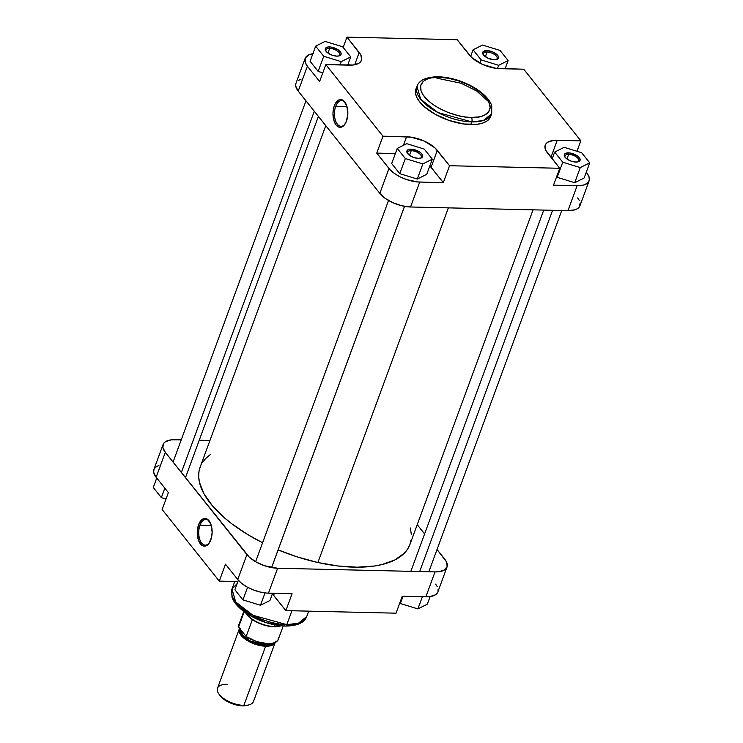 <?xml version="1.0" encoding="UTF-8"?>
<svg xmlns="http://www.w3.org/2000/svg" width="743" height="743" viewBox="0 0 743 743"><rect width="100%" height="100%" fill="white"/><g stroke="black" fill="none" stroke-linecap="round" stroke-linejoin="round"><path stroke-width="1.11" d="M420.269 158.268A7.319 3.334 20.2 0 0 419.637 153.82A7.319 3.334 20.2 0 0 411.25 150.671L411.111 149.194A8.387 3.817 -159.8 0 1 421.021 153.067A8.387 3.817 -159.8 0 1 420.872 158.12A8.387 3.817 -159.8 0 1 418.458 158.398L413.897 157.535L409.644 155.408L407.118 152.742L407.173 150.43L408.678 149.482L412.56 149.315L419.925 152.194L421.866 153.968L422.711 156.494L421.773 157.72L418.458 158.398A8.387 3.817 -159.8 0 1 407.34 153.142A8.387 3.817 -159.8 0 1 411.111 149.194L411.25 150.671A7.319 3.334 -159.8 0 1 418.55 153.021A7.319 3.334 -159.8 0 1 421.327 157.219A7.319 3.334 -159.8 0 1 420.269 158.268M338.669 55.994A7.319 3.334 20.2 0 0 338.037 51.546A7.319 3.334 20.2 0 0 329.651 48.397L329.511 46.93A8.387 3.817 -159.8 0 1 339.421 50.803A8.387 3.817 -159.8 0 1 339.272 55.846A8.387 3.817 -159.8 0 1 336.858 56.134L332.307 55.261L328.044 53.143L325.518 50.468L325.583 48.156L328.202 46.985L330.969 47.05L338.325 49.92L340.851 52.586L341.111 54.22L339.291 55.846L336.858 56.134A8.387 3.817 -159.8 0 1 325.75 50.868A8.387 3.817 -159.8 0 1 329.511 46.93L329.651 48.397A7.319 3.334 -159.8 0 1 336.96 50.756A7.319 3.334 -159.8 0 1 339.727 54.945A7.319 3.334 -159.8 0 1 338.669 55.994M496.083 59.663A7.319 3.334 20.2 0 0 495.451 55.205A7.319 3.334 20.2 0 0 487.064 52.066L486.925 50.589A8.387 3.817 -159.8 0 1 496.835 54.462A8.387 3.817 -159.8 0 1 496.686 59.505A8.387 3.817 -159.8 0 1 494.271 59.793L488.188 58.325L483.517 55.028A7.319 3.334 -159.8 0 1 483.405 53.552A7.319 3.334 -159.8 0 1 487.064 52.066A7.319 3.334 -159.8 0 1 494.374 54.415A7.319 3.334 -159.8 0 1 497.141 58.604A7.319 3.334 -159.8 0 1 496.083 59.663M577.683 161.928A7.319 3.334 20.2 0 0 577.051 157.479A7.319 3.334 20.2 0 0 568.664 154.33L568.525 152.854A8.387 3.817 -159.8 0 1 578.435 156.727A8.387 3.817 -159.8 0 1 578.286 161.779A8.387 3.817 -159.8 0 1 575.871 162.058L571.311 161.194L567.058 159.067L564.531 156.401L564.587 154.089L566.092 153.142L569.974 152.974L577.339 155.854L579.28 157.627L580.125 160.154L578.295 161.779L575.871 162.058A8.387 3.817 -159.8 0 1 564.754 156.801A8.387 3.817 -159.8 0 1 568.525 152.854L568.664 154.33A7.319 3.334 -159.8 0 1 575.964 156.68A7.319 3.334 -159.8 0 1 578.741 160.878A7.319 3.334 -159.8 0 1 577.683 161.928M345.625 103.221A12.835 6.863 -88.7 0 0 335.687 106.407L334.322 105.803A13.903 7.439 91.3 0 1 345.365 102.785A13.903 7.439 91.3 0 1 346.498 121.063L347.845 113.326L346.693 105.617L343.415 100.546L342.031 99.776L339.133 99.822L335.269 103.686L333.607 108.218L332.975 113.549L334.127 121.248L336.133 125.056L338.789 127.09L340.238 127.341L343.099 126.236L344.399 124.935L346.498 121.063A13.903 7.439 91.3 0 1 344.863 124.304A13.903 7.439 91.3 0 1 335.232 123.7A13.903 7.439 91.3 0 1 334.322 105.803L335.687 106.407A12.835 6.863 91.3 0 1 341.613 100.621A12.835 6.863 91.3 0 1 345.625 103.221M347.018 106.676L335.687 106.407L347.018 106.676M471.35 117.478C462.945 118.081 436.661 111.543 424.364 96.655C412.913 81.786 429.575 76.25 439.271 77.272A3.195 1.709 -88.7 0 0 438.342 76.752A3.195 1.709 -88.7 0 0 437.395 77.263A3.195 1.709 91.3 0 1 438.342 76.752A3.195 1.709 91.3 0 1 439.271 77.272L448.939 78.349L459.165 81.061L469.056 85.176L477.758 90.349L484.529 96.126L488.783 102.005L490.157 107.484L488.532 112.1L484.046 115.444L479.644 116.827L471.35 117.478L465.007 116.957L458.282 115.676L448.075 112.462L438.491 107.949L432.863 104.401L428.089 100.593L422.943 94.686L421.04 90.85L420.668 85.612L423.278 81.377L426.575 79.306L430.977 77.931L439.271 77.272C447.676 76.678 473.96 83.207 486.256 98.095C497.699 112.964 481.046 118.499 471.35 117.478A3.195 1.709 91.3 0 1 471.768 121.898A3.195 1.709 -88.7 0 0 471.35 117.478M416.953 86.299L420.677 99.256L437.868 112.527L471.768 121.898A39.825 18.12 -159.8 0 1 432.027 109.119A39.825 18.12 -159.8 0 1 416.953 86.299L415.969 88.965A39.825 18.12 20.2 0 0 431.042 111.784A39.825 18.12 20.2 0 0 470.783 124.573L471.768 121.898L470.783 124.573A39.825 18.12 20.2 0 0 490.714 116.465L491.699 113.8A39.825 18.12 -159.8 0 1 471.768 121.898L483.359 120.524L491.699 113.8L491.745 105.952C490.937 102.692 487.575 96.339 476.124 88.733C464.069 81.349 451.475 77.356 438.361 76.752C426.352 76.919 419.219 80.095 416.953 86.299M566.946 158.993L568.664 154.33L566.946 158.993M485.355 56.719L487.064 52.066L485.355 56.719M327.942 53.059L329.651 48.397L327.942 53.059M409.532 155.333L411.25 150.671L409.532 155.333M589.115 180.855A23.952 10.904 -159.8 0 1 577.125 185.731L567.958 210.65L577.125 185.731L553.507 185.183L559.73 168.28L547.489 152.937A23.952 10.904 -159.8 0 1 545.241 145.136A23.952 10.904 -159.8 0 1 557.241 140.26L580.85 140.808L523.731 69.22L500.123 68.672A23.952 10.904 -159.8 0 1 469.39 55.056L457.149 39.713L346.962 37.15L359.203 52.493A23.952 10.904 -159.8 0 1 361.442 60.294A23.952 10.904 -159.8 0 1 349.451 65.17L325.843 64.622L319.62 81.526L307.379 66.183L319.62 81.526L325.843 64.622L382.961 136.21L406.57 136.758A23.952 10.904 -159.8 0 1 437.302 150.374L431.079 167.286A23.952 10.904 20.2 0 0 429.844 165.875L443.32 182.62L419.711 182.072L410.545 206.991L567.958 210.65A23.952 10.904 20.2 0 0 579.949 205.774L589.115 180.855A23.952 10.904 -159.8 0 0 586.868 173.054L589.041 176.853L589.283 180.28L587.583 183.047L584.072 184.914L579.057 185.722L553.507 185.183L559.73 168.28L449.543 165.717L434.869 147.801L423.956 140.938L410.721 137.102L382.961 136.21L325.843 64.622L353.204 65.013L358.925 63.211L360.689 61.65L361.618 59.719L360.857 55.047L346.962 37.15L457.149 39.713L471.824 57.629L482.736 64.492L495.971 68.328L523.731 69.22L580.85 140.808L553.489 140.418L547.758 142.219L546.003 143.78L545.074 145.712L545.836 150.383L559.73 168.28L449.543 165.717L443.32 182.62L417.677 181.97L406.7 179.602L400.226 176.908L394.533 173.528L390.103 169.748L376.738 153.114L395.369 153.55L376.738 153.114L388.979 168.457L379.812 193.366L385.366 198.437L393.158 202.802L402 205.811L410.545 206.991L567.958 210.65L574.906 209.832L577.432 208.699L579.196 207.13L580.181 202.969M556.646 176.667L557.176 177.336L574.71 182.713L584.165 177.958L589.728 162.838L581.648 152.714L564.123 147.337L554.668 152.083L562.739 162.206L580.274 167.584L589.728 162.838L581.648 152.714L564.123 147.337L554.668 152.083L552.188 158.826L554.668 152.083L562.739 162.206L557.176 177.336L556.646 176.667M295.798 83.875L295.742 86.104L298.212 91.101L307.379 66.183L305.206 62.393L305.317 57.954L308.828 54.833L313.379 53.672M348.281 63.508L349.609 65.17L348.281 63.508M310.091 61.279L318.162 71.402L322.815 72.833L318.162 71.402L310.091 61.279L315.654 46.159L323.734 56.273L341.26 61.65L350.715 56.905L342.644 46.781L325.109 41.404L315.654 46.159L310.091 61.279M391.682 163.553L399.762 173.676L417.297 179.044L426.751 174.299L417.297 179.044L399.762 173.676L391.682 163.553L397.254 148.424L405.325 158.547L422.86 163.924L432.315 159.178L424.234 149.055L406.709 143.678L397.254 148.424L391.682 163.553M301.017 79.241L298.482 80.374M305.132 58.381L295.974 83.3A23.952 10.904 20.2 0 0 298.212 91.101L379.812 193.366L298.212 91.101L307.379 66.183A23.952 10.904 -159.8 0 1 305.132 58.381A23.952 10.904 -159.8 0 1 312.868 53.737M579.364 200.526L577.701 197.972M415.996 88.9L415.588 93.627L416.944 97.686L419.702 101.93L423.751 106.212L435.064 114.208L449.153 120.45L463.883 123.997L477.015 124.304L482.328 123.208L486.535 121.323L489.461 118.722L490.742 116.4M382.961 136.21L376.738 153.114L382.961 136.21M346.962 37.15L343.173 47.45L346.962 37.15M580.85 140.808L576.995 151.284L580.85 140.808M410.545 206.991L419.711 182.072A23.952 10.904 -159.8 0 1 388.979 168.457L379.812 193.366A23.952 10.904 20.2 0 0 410.545 206.991M406.57 136.758L403.421 145.331L406.57 136.758M449.543 165.717L443.32 182.62L431.079 167.286L437.302 150.374L449.543 165.717M359.203 52.493L354.68 64.78L359.203 52.493M557.241 140.26L551.018 157.163L557.241 140.26M407.712 153.652A7.319 3.334 -159.8 0 1 407.582 152.166A7.319 3.334 -159.8 0 1 411.25 150.671A7.319 3.334 20.2 0 0 407.712 153.652M326.112 51.378A7.319 3.334 -159.8 0 1 325.991 49.892A7.319 3.334 -159.8 0 1 329.651 48.397A7.319 3.334 20.2 0 0 326.112 51.378M565.126 157.312A7.319 3.334 -159.8 0 1 564.996 155.826A7.319 3.334 -159.8 0 1 568.664 154.33A7.319 3.334 20.2 0 0 565.126 157.312M488.615 101.67L476.653 90.99L461.143 83.244L436.893 78.191M345.142 123.877A12.835 6.863 91.3 0 1 341.009 126.291A12.835 6.863 91.3 0 1 335.149 119.484A12.835 6.863 91.3 0 1 335.687 106.407A12.835 6.863 -88.7 0 0 336.403 122.725A12.835 6.863 -88.7 0 0 345.142 123.886M406.709 143.678L397.254 148.424L405.325 158.547L399.762 173.676L405.325 158.547L422.86 163.924L417.297 179.044L422.86 163.924L432.315 159.178L426.751 174.299L432.315 159.178L424.234 149.055L406.709 143.678M347.687 65.124L350.715 56.905L342.644 46.781L325.109 41.404L315.654 46.159L323.734 56.273L318.162 71.402L323.734 56.273L341.26 61.65L340.043 64.947L341.26 61.65L350.715 56.905L347.687 65.124M500.058 50.44L482.523 45.063L473.068 49.818L481.148 59.932L498.674 65.31L508.128 60.564L500.058 50.44L482.523 45.063L473.068 49.818L470.625 56.459L473.068 49.818L481.148 59.932L479.959 63.155L481.148 59.932L498.674 65.31L497.494 68.505L498.674 65.31L508.128 60.564L505.101 68.793L508.128 60.564L500.058 50.44M486.925 50.589L493.008 52.047L497.68 55.353L498.544 57.1L498.2 58.558L494.271 59.793A8.387 3.817 -159.8 0 1 483.164 54.527A8.387 3.817 -159.8 0 1 486.925 50.589L487.064 52.066A7.319 3.334 20.2 0 0 483.526 55.038L482.653 53.273L482.996 51.815L486.925 50.589M557.176 177.336L562.739 162.206L580.274 167.584L574.71 182.713L557.176 177.336M574.71 182.713L580.274 167.584L589.728 162.838L584.165 177.958L574.71 182.713M533.056 209.842L409.969 544.396A111.803 50.877 20.2 0 1 317.883 562.516L297.033 556.832L278.133 549.885A111.803 50.877 20.2 0 0 317.883 562.516L448.363 207.873L317.883 562.516L338.241 566.008L357.318 567.197L374.388 566.017L381.967 564.55L394.821 559.953L404.229 553.266L407.526 549.226L409.83 544.758L411.12 539.92M325.778 125.651L200.118 467.189A111.803 50.877 20.2 0 0 262.595 542.771L247.976 534.719L231.556 523.601L224.367 517.75L212.387 505.769L203.972 493.798L199.44 482.281L198.687 476.83L198.957 471.666L200.257 466.827M210.473 454.465L205.848 458.32L202.56 462.36M411.399 534.756L410.322 527.994M199.978 525.264A12.835 6.863 -88.7 0 0 200.694 541.573A12.835 6.863 -88.7 0 0 209.433 542.734A12.835 6.863 91.3 0 1 205.3 545.148A12.835 6.863 91.3 0 1 199.43 538.341A12.835 6.863 91.3 0 1 199.978 525.264L211.309 525.524L199.978 525.264A12.835 6.863 91.3 0 1 205.895 519.478A12.835 6.863 91.3 0 1 209.907 522.078A12.835 6.863 -88.7 0 0 199.978 525.264L198.613 524.66L199.978 525.264M210.789 539.92A13.903 7.439 91.3 0 1 209.154 543.161A13.903 7.439 91.3 0 1 199.514 542.557A13.903 7.439 91.3 0 1 198.613 524.66L197.257 532.397L198.418 540.105L201.697 545.176L203.08 545.947L205.978 545.901L208.69 543.783L211.504 537.505L212.136 532.183L210.975 524.474L207.706 519.403L204.873 518.391L202.012 519.487L198.613 524.66A13.903 7.439 91.3 0 1 209.647 521.632A13.903 7.439 91.3 0 1 210.789 539.92M308.707 611.145L306.729 616.532L298.389 623.256L286.798 624.64L291.906 610.755L286.798 624.64A39.825 18.12 20.2 0 0 306.729 616.532C304.472 622.727 297.33 625.912 285.321 626.08C272.207 625.476 259.623 621.482 247.558 614.09C236.107 606.483 232.745 600.13 231.937 596.87L231.983 589.032A39.825 18.12 20.2 0 0 247.057 611.851A39.825 18.12 20.2 0 0 286.798 624.64A3.195 1.709 91.3 0 1 285.34 626.08A3.195 1.709 -88.7 0 0 286.798 624.64L252.899 615.26L235.707 601.988L231.983 589.032L237.128 583.617M447.026 567.03L437.868 591.939A23.952 10.904 20.2 0 1 425.869 596.824L435.036 571.906L277.622 568.246L435.036 571.906A23.952 10.904 -159.8 0 0 447.026 567.03A23.952 10.904 -159.8 0 0 444.788 559.228L437.023 549.504L446.441 561.782L447.202 566.454L444.518 569.955L438.788 571.748L435.036 571.906L425.869 596.824L402.26 596.267L429.621 596.657L435.352 594.864L437.683 592.375M438.036 591.363L438.091 589.134M437.274 586.701L435.621 584.137M237.732 579.54L241.642 583.376L246.964 586.924L253.233 589.877L259.911 591.976L266.421 593.053L292.073 593.713L268.455 593.155L277.622 568.246L264.61 565.767L256.131 562.014L249.332 557.204L165.299 452.357L162.819 447.36L163.804 443.2L165.568 441.63L171.299 439.837L181.246 439.819L175.042 439.68A23.952 10.904 -159.8 0 0 163.051 444.555L153.885 469.465A23.952 10.904 20.2 0 0 156.132 477.266L168.373 492.609L156.132 477.266L165.299 452.357L246.899 554.622L237.732 579.54L225.491 564.197L237.732 579.54A23.952 10.904 20.2 0 0 268.455 593.155L277.622 568.246A23.952 10.904 -159.8 0 1 246.899 554.622L237.732 579.54M158.928 465.415L155.417 467.282L154.07 469.037L153.652 472.279L156.132 477.266L165.299 452.357A23.952 10.904 -159.8 0 1 163.051 444.555M236.005 602.759L239.153 606.706M241.159 608.666L251.561 616.021L264.517 621.761M267.935 622.838L281.309 625.383M287.374 625.522L295.036 624.296M199.245 440.237L209.944 440.488L199.245 440.237M417.222 524.679L424.606 533.929L417.222 524.679M162.15 509.512L219.269 581.11L237.899 581.537L219.269 581.11L162.15 509.512L168.373 492.609L162.15 509.512M272.375 593.871L285.851 610.616L396.038 613.179L285.851 610.616L292.073 593.713L285.851 610.616L273.61 595.273L274.334 593.295L273.61 595.273A23.952 10.904 20.2 0 0 272.375 593.871M225.491 564.197L219.269 581.11L225.491 564.197M402.26 596.267L396.038 613.179L402.26 596.267M285.34 626.08A3.195 1.709 91.3 0 1 284.411 625.55M166.005 499.045L161.352 497.615L153.272 487.492L156.745 478.046L153.272 487.492L161.352 497.615L164.825 488.17L161.352 497.615L166.005 499.045M269.932 600.511L260.477 605.257L242.942 599.889L234.872 589.766L238.354 580.292L234.872 589.766L242.942 599.889L247.586 587.267L242.942 599.889L260.477 605.257L265.019 592.905L260.477 605.257L269.932 600.511L272.597 593.258L269.932 600.511M427.346 604.17L417.891 608.916L400.356 603.548L399.827 602.879L400.356 603.548L403.031 596.285L400.356 603.548L417.891 608.916L422.377 596.74L417.891 608.916L427.346 604.17L430.132 596.592L427.346 604.17M275.179 642.454A19.169 8.721 -159.8 0 1 265.641 646.224L243.862 705.395L242.673 705.85A17.572 7.997 20.2 0 0 247.744 705.256L249.397 704.745A19.169 8.721 -159.8 0 1 243.862 705.395A19.169 8.721 20.2 0 0 253.456 701.494L275.235 642.323M240.583 628.318L239.766 630.631L240.453 633.38L242.589 636.333L245.989 639.221L250.354 641.822L257.022 644.422L265.288 645.778L265.762 643.568L265.214 645.045A17.832 8.117 20.2 0 1 247.772 639.547A17.832 8.117 20.2 0 1 240.546 629.497L242.682 635.311L250.419 641.051L265.214 645.045L265.288 645.778L249.286 641.265L241.419 634.94L240.156 629.005M245.701 612.854A21.027 9.566 20.2 0 0 252.369 619.606A21.027 9.566 20.2 0 0 273.981 626.776L274.845 624.891L274.241 626.535A21.296 9.687 20.2 0 0 280.566 625.764A21.296 9.687 -159.8 0 1 274.241 626.535L273.981 626.776A21.027 9.566 20.2 0 0 280.845 625.792A21.027 9.566 -159.8 0 1 273.981 626.776A21.027 9.566 -159.8 0 1 252.369 619.606L246.156 636.519L256.651 641.618L267.759 643.689L272.412 643.327L275.922 642.063L278.021 639.983L278.532 637.271M265.214 645.045A17.832 8.117 20.2 0 0 272.746 643.262L265.214 645.045M243.76 611.461L238.819 624.882A21.027 9.566 20.2 0 0 238.577 627.018L244.178 611.777L238.577 627.018L246.156 636.519A21.027 9.566 20.2 0 0 278.291 639.407L283.222 625.987M219.399 694.826A17.572 7.997 20.2 0 0 242.673 705.85L243.862 705.395L265.641 646.224A19.169 8.721 -159.8 0 1 246.509 640.067A19.169 8.721 -159.8 0 1 239.255 629.08L217.485 688.259A19.169 8.721 20.2 0 0 224.739 699.237A19.169 8.721 20.2 0 0 243.862 705.395A19.169 8.721 -159.8 0 1 218.47 693.368L223.011 698.68L231.51 703.445L239.636 705.599L247.772 705.246M239.255 629.08A19.169 8.721 -159.8 0 1 239.627 628.337M275.365 641.859L273.22 644.655L268.632 646.094L262.316 645.946L253.465 643.596L246.917 640.327L241.958 636.361L239.07 631.327L239.859 627.993M274.028 642.909L265.288 645.778L271.65 644.766L274.343 642.379M239.943 623.173L238.577 627.018L246.156 636.519L252.369 619.606L248.088 616.049L245.469 612.399M274.241 626.535A21.296 9.687 -159.8 0 1 245.924 613.012A21.296 9.687 20.2 0 0 274.241 626.535M218.47 693.368A19.169 8.721 -159.8 0 1 227.079 684.349M419.684 571.553L552.597 210.297L419.684 571.553M314.289 111.246L181.376 472.502L314.289 111.246M271.566 567.596L404.489 206.34L271.566 567.596M231.983 589.032L234.769 581.463M410.842 571.339L543.755 210.083M428.841 571.757L561.754 210.501M185.481 477.647L318.394 116.391M173.054 462.081L305.977 100.825M255.62 561.717L388.533 200.461M271.613 567.606L404.526 206.35"/></g></svg>
